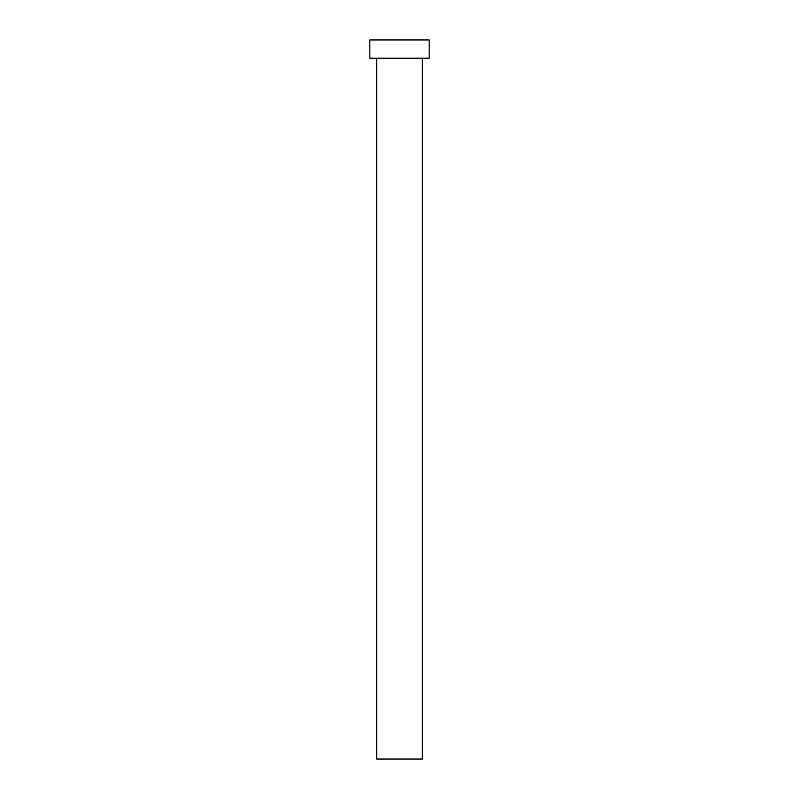 <?xml version="1.0" encoding="UTF-8"?>
<svg xmlns="http://www.w3.org/2000/svg" width="799" height="799" viewBox="0 0 799 799"><rect width="100%" height="100%" fill="white"/><g stroke="black" fill="none" stroke-linecap="round" stroke-linejoin="round"><path stroke-width="1.2" d="M376.669 58.217L376.669 759.05L422.331 759.05L422.331 58.217L422.331 759.05L376.669 759.05L376.669 58.217M369.827 39.95L369.827 58.217L429.173 58.217L429.173 39.95L369.827 39.95L369.827 58.217L429.173 58.217L429.173 39.95L369.827 39.95"/></g></svg>
